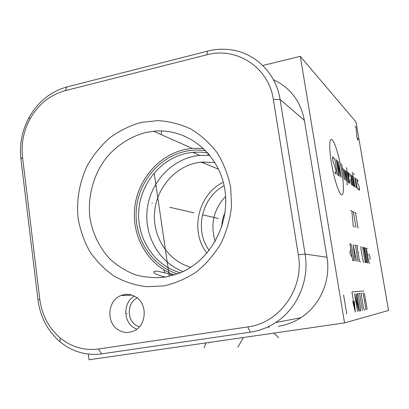 <?xml version="1.0" encoding="UTF-8"?>
<svg xmlns="http://www.w3.org/2000/svg" width="409" height="409" viewBox="0 0 409 409"><rect width="100%" height="100%" fill="white"/><g stroke="black" fill="none" stroke-linecap="round" stroke-linejoin="round"><path stroke-width="0.61" d="M88.329 354.087L89.055 359.777L344.536 322.921L388.55 310.446L355.994 121.969L300.303 56.34L262.777 65.496M161.984 130.962L161.529 131.401L161.243 134.633M344.536 322.921L300.303 56.34M273.442 79.724C290.318 87.649 300.635 101.202 304.403 120.389L326.975 257.266C331.034 280.456 320.191 305.421 300.881 317.711C293.897 322.22 286.366 325.078 278.284 326.28M20.925 159.029C19.325 144.484 22.014 130.67 29.003 117.582C38.011 101.708 50.69 91.483 67.045 86.907L207.624 51.12C214.101 49.479 220.625 48.906 227.194 49.397C253.14 51.028 275.937 71.994 280.073 99.428L305.083 254.055C309.598 280.329 297.338 308.652 275.64 322.532C267.793 327.629 259.347 330.845 250.298 332.19L101.621 353.877C86.146 355.81 72.27 351.766 59.995 341.745C47.613 330.968 40.276 317.006 37.981 299.853L20.925 159.029L22.546 157.296C21.064 143.856 23.553 131.084 30.01 118.983C38.344 104.315 50.062 94.878 65.159 90.675L206.627 54.847C236.356 46.514 268.81 67.301 273.35 99.479L298.319 254.822C304.46 288.253 279.69 323.059 247.859 326.898L98.518 348.995C84.264 350.81 71.468 347.103 60.123 337.875C48.686 327.941 41.902 315.048 39.77 299.194L22.546 157.296M140.844 122.506L157.925 120.599C169.449 121.304 180.497 124.147 191.075 129.121C201.121 135.267 209.848 143.186 217.245 152.874C223.672 163.395 228.15 174.904 230.691 187.404L231.509 206.535C230.047 219.428 226.54 231.709 220.988 243.381C214.367 254.403 206.233 263.871 196.586 271.791C186.289 278.606 175.338 283.314 163.723 285.917L146.299 286.719C134.786 285.196 123.978 281.622 113.891 276.009C104.433 269.337 96.386 261.152 89.745 251.453C84.055 241.09 80.169 229.981 78.088 218.115C76.304 200.088 79.535 181.826 87.393 165.43C93.416 154.934 100.875 145.732 109.77 137.823C119.326 130.844 129.684 125.737 140.844 122.506M136.018 297.118C147.761 304.224 146.606 325.375 134.126 330.82C128.492 333.361 123.068 332.941 117.843 329.557C105.824 322.006 107.828 300.272 120.931 295.549C126.156 293.544 131.187 294.066 136.018 297.118M136.754 329.214L133.579 327.527C122.94 320.835 123.375 302.133 134.259 296.09M137.107 297.91C127.245 302.665 126.468 319.332 135.875 325.206L139.3 326.903M190.814 267.281C168.426 260.983 153.038 237.782 154.464 213.682C155.768 189.571 173.6 167.68 196.397 162.838L201.162 162.066L214.955 162.521M223.294 182.235C198.038 194.393 189.551 231.223 206.939 253.207M224.112 185.701C201.709 197.389 194.163 230.134 209.193 250.446M225.599 196.376C213.534 209.434 210.068 224.475 215.2 241.499M225.057 212.532C222.936 217.031 221.847 221.765 221.785 226.734M180.313 272.803C154.709 265.702 137.133 239.199 138.707 211.657C140.144 184.101 160.394 158.983 186.397 153.334L192.705 152.337L199.72 155.369L193.549 156.335C168.902 161.657 149.413 184.796 147.041 210.804C144.582 236.801 159.612 262.68 183.155 271.535M199.72 155.369L209.924 155.343M192.705 152.337L200.338 152.112L207.93 152.961M205.896 150.747C198.968 149.689 192.072 149.904 185.205 151.396C158.718 157.174 138.017 182.578 136.223 210.635C134.3 238.677 151.652 265.957 177.521 273.902M153.62 131.243C185.752 127.777 217.603 151.851 224.347 186.867C231.376 221.79 211.208 260.375 179.863 272.992L165.885 277.026C155.527 278.227 145.405 277.501 135.517 274.848C125.992 271.147 117.424 265.824 109.817 258.882C99.285 247.517 92.388 233.033 89.852 217.21C87.521 195.916 93.712 173.958 106.821 157.143C117.24 145.083 130.681 136.509 145.584 132.562L153.62 131.243L192.158 148.38L184.929 149.5C158.089 155.384 136.969 180.783 134.566 209.168C132.056 237.542 148.666 265.651 174.454 274.95M192.158 148.38L203.6 148.467M165.722 277.057L161.34 276.101L156.064 274.132C152.644 272.164 152.9 271.167 156.826 271.147C162.716 272.282 168.186 273.672 173.232 275.323M127.189 313.35L126.632 313.401M152.399 203.268L151.882 203.15L152.399 203.268M202.813 214.883L218.268 218.447M169.812 207.281L193.774 212.803M156.335 186.11L155.824 185.962M154.224 173.396L169.331 276.341M331.469 163.201C334.02 178.482 338.764 193.365 341.377 194.689C344.025 196.243 344.051 184.894 341.633 170.711C339.25 156.555 334.879 142.153 332.103 139.699C329.286 137.025 328.882 147.889 331.469 163.201M333.959 158.81L333.534 157.445L332.635 156.739L332.583 158.774L332.987 161.172L335.758 169.49L336.121 173.943L335.232 173.329L334.802 171.969M336.178 159.52L338.545 173.554L338.514 175.604L337.865 175.154L337.036 172.486L334.649 158.319M339.787 176.483L337.036 160.2L341.249 177.496L338.519 161.361M344.286 179.597L341.607 163.789M345.467 180.415L343.754 170.323L343.366 169.055L342.369 168.298M346.873 184.679L347.256 184.934L345.513 170.681M344.347 169.801L346.817 181.351M347.159 171.933L346.403 171.361L346.208 172.174L347.706 180.993L348.274 182.358L349.02 182.879L346.413 167.567M349.322 176.402L348.647 173.063L347.906 172.501L349.756 183.39M349.562 173.759L350.462 174.444L352.466 185.262L351.75 184.771L351.208 183.442L350.661 180.211L350.835 179.398L351.551 179.914M351.351 175.118L353.34 185.87L354.209 186.473L352.41 175.921M352.384 172.255L354.715 185.896L355.406 187.302M356.418 187.997L354.639 177.613M354.107 174.505L353.933 173.472L354.107 174.505M356.362 178.922L355.702 178.421L355.712 179.326L357.123 187.578L357.466 188.723L358.12 189.178M358.591 188.605L358.928 189.74L359.567 190.18L359.552 189.275L359.03 186.233L357.717 183.498L357.195 180.441L357.18 179.546L357.829 180.037L358.161 181.172M350.554 210.425L351.868 211.09L353.253 226.33L354.542 226.847M355.988 227.419L353.335 211.826M352.604 211.458L354.061 212.194M358.1 228.263L355.487 212.91M354.777 212.552L356.188 213.263M350.431 250.047L349.899 253.059L351.52 256.499M352.727 260.615L353.703 260.763L353.688 258.427L351.674 246.504L350.876 244.02L349.884 243.754L352.727 260.615M356.679 261.208L353.146 244.623L355.176 260.983M354.629 256.285L355.636 256.474M358.151 261.428L355.406 245.221M354.659 245.027L356.142 245.42M357.947 245.901L356.873 245.615L359.593 261.642L360.651 261.801M358.749 252.629L358.033 252.471M361.592 246.867L360.912 246.688L360.948 248.82L362.844 259.955L363.56 262.235L364.225 262.338M364.782 260.277L365.482 262.522L365.968 262.598L365.917 260.467L364.061 249.597L363.366 247.338L362.87 247.21L362.911 249.311L364.782 260.277M366.929 262.742L367.717 262.859L367.66 260.758L365.83 250.037L365.145 247.813L364.342 247.598L366.929 262.742M367.287 248.381L366.357 248.135L368.903 263.033L369.818 263.171M368.064 254.649L367.446 254.51M369.823 259.751L370.14 257.108L368.862 254.142M354.992 126.202L356.065 127.419L356.888 137.189L357.665 139.812L357.931 140.093L357.947 138.324M352.67 301.28L355.314 312.031L351.939 291.919L363.913 291.009M354.301 301.044L355.314 312.031M355.948 293.81L358.882 311.223L354.557 293.938L357.517 311.535M359.23 308.575L360.027 310.968L360.595 310.84L360.554 308.299L358.494 296.055L357.696 293.647L357.118 293.703L357.149 296.208L359.23 308.575M362.451 310.421L359.588 293.473M358.836 293.544L360.329 293.406M362.144 293.238L361.423 293.304L361.464 295.727L363.489 307.696L364.25 310.012L364.956 309.853M365.943 309.628L363.151 293.146M364.373 293.033L367.144 309.357M364.347 300.201L365.559 300.022M343.591 294.95L346.76 313.964M204.081 347.89L205.896 342.921M208.656 343.049L208.462 342.553M237.9 347.2L243.34 337.517M278.687 337.757L273.969 333.1M65.159 90.675L67.045 86.907M206.627 54.847L207.624 51.12M273.35 99.479L280.073 99.428L304.403 120.389M298.319 254.822L305.083 254.055L326.975 257.266M247.859 326.898L250.298 332.19M98.518 348.995L101.621 353.877M39.77 299.194L37.981 299.853M30.01 118.983L29.003 117.582M120.931 295.549L131.928 295.129M164.97 272.936L163.748 269.792M201.162 162.066L218.575 169.224M268.595 327.701L269.516 326.08M208.503 153.626L207.7 155.185M204.265 161.821L203.621 163.073M300.881 317.711L275.64 322.532M60.123 337.875L59.995 341.745"/></g></svg>

